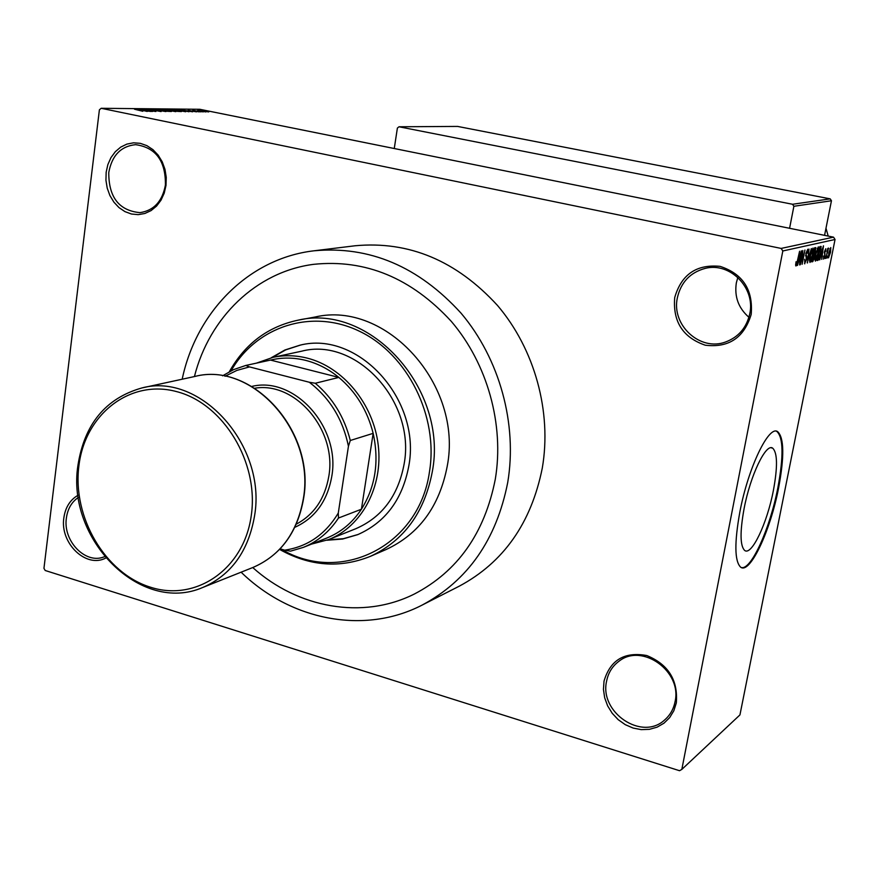 <?xml version="1.0" encoding="UTF-8"?>
<svg xmlns="http://www.w3.org/2000/svg" width="879" height="879" viewBox="0 0 879 879"><rect width="100%" height="100%" fill="white"/><g stroke="black" fill="none" stroke-linecap="round" stroke-linejoin="round"><path stroke-width="1.32" d="M604.027 681.104C610.257 660.008 624.497 651.493 646.768 655.536C668.326 664.37 678.17 680.17 676.314 702.947L673.83 710.77L669.644 717.638L663.986 723.186L657.118 727.153L649.427 729.328L641.285 729.636L633.1 728.054L625.288 724.681L618.212 719.681L612.245 713.319L607.653 705.892L604.675 697.783L603.444 689.389L604.027 681.104M675.028 701.827C682.39 671.413 642.077 642.615 618.992 661.239C612.388 666.117 608.257 672.765 606.598 681.159C599.203 712.32 641.758 741.272 664.579 720.011C670.04 715.297 673.523 709.243 675.028 701.827M105.733 558.066C86.043 568.592 59.783 543.156 63.848 517.885C65.354 507.359 70.111 499.799 78.11 495.218M78.418 497.415C71.682 501.931 67.672 508.798 66.386 518.017C62.783 540.739 85.186 564.307 103.733 556.989L104.579 556.682M106.161 172.262L107.853 164.604L110.952 157.638L115.314 151.704L120.709 147.112L126.884 144.101L133.542 142.816L140.332 143.343L146.914 145.661L152.957 149.65L158.154 155.133L162.23 161.802L164.977 169.35L166.252 177.36L165.988 185.447L164.219 193.182L161.011 200.181L156.561 206.082L151.078 210.586L144.848 213.487L138.201 214.652L131.454 214.015L124.939 211.619L118.995 207.598L113.907 202.159L109.908 195.556L107.216 188.128L105.941 180.228L106.161 172.262M165.417 185.04C165.735 160.934 155.792 147.474 135.586 144.661C120.83 146.233 111.886 155.528 108.765 172.559C108.688 197.281 119.083 210.641 139.948 212.641C153.88 210.564 162.362 201.368 165.417 185.04M674.709 297.585C681.401 274.457 696.542 264.052 720.121 266.37C742.931 273.874 753.281 289.894 751.193 314.451C744.052 337.767 728.735 348.018 705.266 345.205C682.906 337.514 672.721 321.648 674.709 297.585M749.754 313.814C755.687 287.916 729.955 261.876 705.244 268.37C690.202 272.457 680.906 282.291 677.346 297.86C671.237 325.131 700.145 351.754 725.713 341.942C738.558 337.064 746.579 327.691 749.754 313.814M748.919 317.275C738.459 308.133 734.262 296.662 736.338 282.862L737.833 277.423M744.084 508.655C750.347 475.374 766.005 442.796 772.685 448.169C777.519 452.795 777.739 466.947 773.355 490.614C767.136 523.28 751.534 556.308 744.623 550.397C740.063 545.793 739.887 531.883 744.084 508.655M778.585 488.043C784.442 456.619 784.145 437.83 777.695 431.688C768.905 424.689 748.161 467.76 739.865 511.952C734.35 542.596 734.569 560.967 740.525 567.054C749.721 575.009 770.356 531.147 778.585 488.043M741.469 567.581C751.347 570.075 770.092 528.202 777.838 487.856C783.683 456.432 783.387 437.643 776.926 431.501L776.311 431.215M241.11 572.185C290.345 620.178 363.972 635.198 422.195 605.049C467.892 580.623 496.393 539.783 507.71 482.538C517.588 424.074 499.624 358.775 461.046 313.166C418.547 266.48 369.532 245.691 314.012 250.801C248.878 258.316 196.204 311.902 182.184 379.223M422.195 605.049L459.157 586.227C503.513 562.527 531.224 523.148 542.288 468.089C551.968 411.877 534.751 349.227 497.525 305.485C456.509 260.7 409.065 240.791 355.193 245.757L314.012 250.801M495.295 479.22C504.436 424.612 487.46 363.675 451.235 321.307C411.328 277.951 365.444 258.953 313.594 264.337C256.207 271.732 209.235 317.671 194.424 376.564C209.235 317.671 256.207 271.732 313.594 264.337C365.444 258.953 411.328 277.951 451.235 321.307C487.46 363.675 504.436 424.612 495.295 479.22C484.67 533.212 457.662 571.493 414.284 594.061C457.662 571.493 484.67 533.212 495.295 479.22M782.815 250.976L681.829 769.411L679.533 770.707L45.214 570.504L43.95 568.35L99.393 109.842L101.184 108.293L199.764 109.282L833.523 237.154L835.05 239.484L782.815 250.976L781.145 248.427L101.184 108.293M205.862 111.93L197.665 110.435L205.862 111.93M200.928 111.864L192.776 110.325L200.928 111.864M196.446 111.853L188.128 110.347L196.446 111.853M185.711 111.743L173.438 109.6L185.711 111.743M175.855 111.666L163.384 109.501L175.855 111.666M165.966 111.589L152.869 109.403L164.373 111.336L157.297 109.446L165.966 111.589M152.561 111.479L141.211 109.293L153.155 111.073L145.222 109.326L155.902 111.512L143.98 109.732L152.561 111.479M142.805 111.281L134.498 109.227L142.805 111.281M781.145 248.427L833.523 237.154M147.211 111.446L137.75 109.26L151.199 111.479L144.552 110.787L147.211 111.446M161.099 111.578L149.485 109.457L161.099 111.578M167.406 111.303L159.418 109.578L167.79 110.567L171.394 111.523L167.406 111.303M177.492 111.38L169.548 109.666L177.833 110.655L181.426 111.6L177.492 111.38M188.952 111.765L179.679 109.655L192.666 111.798L188.403 111.15L186.337 111.139L188.952 111.765M199.258 111.853L197.171 111.545L199.258 111.853M203.269 111.875L201.203 111.578L203.269 111.875M208.741 111.919L206.686 111.622L208.741 111.919M827.359 257.965L827.743 256.009L827.073 257.899M825.227 258.492L825.623 256.536L824.941 258.437M819.755 259.865L823.469 245.812L821.733 259.371L821.953 255.404L820.854 255.668L819.47 259.81M814.866 259.184L815.492 254.481L818.338 246.845L818.019 253.712L816.701 258.789L815.36 261.14L814.866 259.184M809.493 260.514L810.13 255.767L813.009 248.054L812.69 254.987L811.372 260.107L810.009 262.491L809.493 260.514M804.79 263.799L804.626 259.272L805.021 262.129L806.307 259.536L805.889 253.35L807.779 249.24L807.779 253.251L807.296 250.9L806.032 254.745L806.812 256.174L806.647 259.426L804.516 263.744M797.462 265.458L801.34 250.834L799.604 264.931L799.791 260.81L798.604 261.096L797.143 265.392M681.829 769.411L739.942 714.913L835.05 239.484M795.605 265.139L796.077 261.711L796.231 264.337L796.879 263.151L799.593 251.229L797.671 261.019L795.945 266.018L795.605 265.139M800.329 264.744L802.813 250.504L802.351 261.546L804.944 250.021L802.131 264.293L802.593 253.284L800.022 264.678M807.504 262.942L808.999 249.098L807.647 261.338L811.339 248.57L807.208 262.876M812.789 261.623L811.778 261.876L814.558 247.834L815.767 247.614L814.591 257.261L812.789 261.623L811.866 261.426M818.041 260.305L817.096 260.536L819.854 246.625L821.041 246.428L820.634 252.998L818.041 260.305L817.184 260.118M823.634 259.063L823.513 256.042L823.942 257.635L824.766 255.097L824.414 251.735L825.81 248.724L825.842 251.405L825.414 250.141L824.766 251.46L825.029 255.657L823.447 259.03M826.117 258.272L827.787 248.394L827.787 249.911L828.556 248.065L825.831 258.217M828.622 257.811L828.787 252.899L830.776 247.559L830.523 252.383L828.468 257.778M252.745 567.548C297.937 608.125 362.555 619.981 414.284 594.061C362.555 619.981 297.937 608.125 252.745 567.548M824.568 235.352L831.457 200.753L793.88 206.29L792.55 204.269L830.205 198.863L457.596 126.422L399.022 126.774L397.385 128.07L394.264 148.529M792.55 204.269L399.022 126.774M789.584 228.287L793.88 206.29M830.205 198.863L831.457 200.753M798.44 260.525L799.791 260.81M800.198 255.13L799.055 259.393L800.011 259.162L800.89 252.372L799.879 255.064M805.614 255.932L806.812 256.174M812.548 249.691L810.449 255.701L810.218 260.843L812.372 255.02L812.657 249.702L811.833 249.548L812.603 249.691M813.405 253.646L814.833 253.943M814.558 249.405L813.723 253.591L814.701 253.24L815.393 251.229L815.415 249.273L814.262 249.339M813.405 255.24L812.427 260.151L813.493 259.723L814.262 257.36L814.273 255.086L813.108 255.174M813.152 254.899L814.042 255.086M817.877 248.46L815.811 254.427L815.569 259.514L817.701 253.745L818.195 250.625L817.986 248.471L817.184 248.317L817.942 248.46M820.634 246.45L821.206 246.57M819.854 248.186L817.745 258.833L819.525 256.47L820.316 253.053L820.821 248.23L819.558 248.12M819.613 247.889L820.426 248.054M820.7 255.152L821.953 255.404M822.381 249.933L821.283 254.031L822.162 253.822L823.041 247.285L822.085 249.878M830.38 248.977L828.853 256.393L830.194 252.548L830.435 248.977L829.842 248.867L830.424 248.977M140.992 109.897L145.299 110.545L140.97 110.051M161.22 109.688L169.999 111.292L161.22 109.688M165.23 109.754L170.119 110.347L165.23 109.754M169.625 110.644L175.141 111.347L169.603 110.765M171.317 109.787L180.041 111.38L171.317 109.787M175.273 109.853L185.019 111.413L175.251 109.963M182.821 110.282L186.974 110.908L182.81 110.413M199.104 110.567L204.994 111.655L199.104 110.567M303.277 547.408L290.509 551.155L284.664 550.166C307.573 546.76 325.439 534.388 338.283 513.061L338.492 518.028C329.372 531.795 317.627 541.596 303.277 547.408L326.746 538.058C340.876 532.322 352.435 522.719 361.423 509.227L373.157 433.347C367.4 410.504 355.962 391.858 338.833 377.421C328.636 369.092 317.572 363.412 305.639 360.368C293.707 357.423 282.005 357.324 270.534 360.082L245.812 365.444L249.482 366.906L236.825 370.422L225.046 376.256M256.316 363.17L273.039 357.346C284.159 354.984 295.476 355.226 306.969 358.061C343.019 366.961 373.498 403.922 378.256 445.345C383.156 486.779 361.796 526.466 328.691 539.574L311.66 544.068M338.492 518.028L361.423 509.227C375.399 486.889 379.31 461.596 373.157 433.347L350.292 440.489L348.447 446.246C342.865 419.393 329.834 398.055 309.331 382.255L315.286 383.255L338.833 377.421L270.534 360.082M309.331 382.255L249.482 366.906M280.137 548.826L284.664 550.166M338.283 513.061L348.447 446.246M315.286 383.255C332.734 398.044 344.403 417.118 350.292 440.489M222.552 375.816L233.726 369.576L245.812 365.444M326.966 540.233L342.634 539.036L357.698 534.652C385.376 522.412 402.395 499.602 408.757 466.222C421.689 399.538 357.874 330.119 299.849 345.216L284.906 349.996L271.248 357.753M300.343 345.117L285.708 349.875L272.303 357.5M281.181 549.133C340.217 584.678 419.118 546.452 429.468 471.792C438.687 416.371 407.713 354.424 359.808 331.416C311.99 308.013 256.426 326.252 231.078 370.828M229.331 371.718C245.131 343.667 268.139 326.461 298.377 320.11C370.334 303.057 448.455 389.452 432.248 471.968C424.436 512.633 403.857 540.739 370.498 556.297C339.975 568.559 309.661 566.263 279.577 549.408M370.498 556.297L386.101 549.529C419.074 534.146 439.434 506.436 447.191 466.386C463.277 385.145 386.233 300.189 315.1 317.011L298.377 320.11M273.039 357.346L301.629 351.193C356.094 336.712 416.163 401.791 404.054 464.387C398.066 495.844 382.002 517.281 355.841 528.697L328.691 539.574M327.988 539.849L343.37 538.684L358.171 534.454M825.985 228.221L828.194 236.077M254.778 388.232C295.443 381.2 337.228 430.292 328.79 476.396C324.867 498.745 314.023 514.665 296.289 524.159M251.812 386.43C294.432 375.849 340.854 427.403 331.746 476.583C327.296 501.228 314.99 518.138 294.828 527.312M805.614 255.415L806.373 255.58M814.306 249.109L815.119 249.273M824.26 252.614L824.941 252.745M254.525 516.017C248.372 551.309 231.133 575.119 202.829 587.447C140.497 614.685 66.244 539.245 77.912 465.507C84.395 424.052 105.733 398.198 141.915 387.947C200.643 372.004 266.985 445.818 254.525 516.017M78.879 466.002C72.298 517.237 105.106 573.273 150.529 587.227C195.819 601.95 243.857 569.339 251.229 515.841C259.294 462.552 223.398 403.45 176.514 391.584C129.729 378.915 84.791 414.591 78.879 466.002M303.563 498.646C297.541 532.388 280.687 555.319 253.02 567.438C280.489 555.484 297.256 532.608 303.332 498.789C315.627 431.534 251.724 361.093 194.709 376.498L141.915 387.947M772.685 448.169L771.059 447.763M776.926 431.501L777.695 431.688M815.305 249.251L814.317 249.054M814.185 255.064L813.163 254.855M820.568 248.043L819.624 247.845M253.02 567.438L202.829 587.447M303.596 498.437C315.715 431.468 252.328 361.214 194.709 376.498"/></g></svg>
